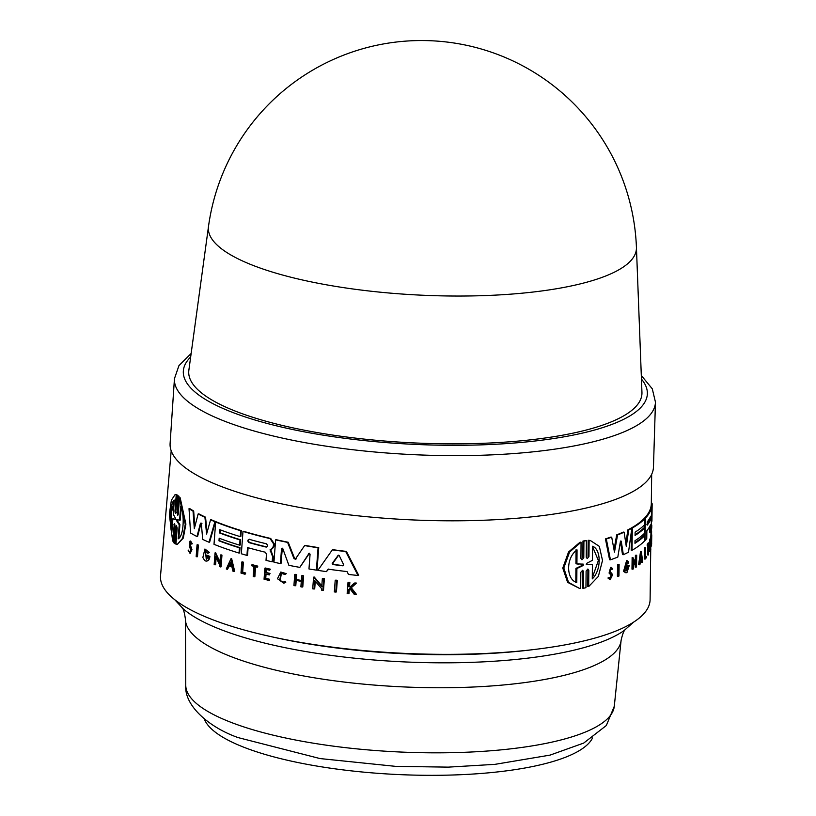 <?xml version="1.0" encoding="UTF-8"?>
<svg xmlns="http://www.w3.org/2000/svg" width="816" height="816" viewBox="0 0 816 816"><rect width="100%" height="100%" fill="white"/><g stroke="black" fill="none" stroke-linecap="round" stroke-linejoin="round"><path stroke-width="1.22" d="M592.538 737.97A195.616 51.949 -177.2 0 1 331.877 768.397A195.616 51.949 -177.2 0 1 204.306 718.978M636.429 247.401L641.947 392.353A226.879 60.251 -177.2 0 1 504.319 442.18A226.879 60.251 -177.2 0 1 256.938 418.598A226.879 60.251 -177.2 0 1 188.863 370.189L208.498 226.471A214.282 56.906 -177.2 0 0 272.789 272.197A214.282 56.906 -177.2 0 0 506.44 294.464A214.282 56.906 -177.2 0 0 636.429 247.401A215.036 215.036 0 0 0 432.062 40.8A215.036 215.036 0 0 0 208.498 226.471M242.831 493.884A241.975 64.26 -177.2 0 1 170.105 443.425L174.451 378.644A240.791 63.944 2.8 0 0 246.82 428.849A240.791 63.944 2.8 0 0 586.959 443.272A240.791 63.944 2.8 0 0 655.462 402.166L653.463 467.068A241.975 64.26 -177.2 0 1 504.635 519.17A241.975 64.26 -177.2 0 1 242.831 493.884M204.918 549.015L209.386 552.432L204.918 549.025L202.847 557.532L204.704 560.551A243.964 64.79 2.8 0 0 205.999 561.122L207.264 560.949M189.965 541.171L190.597 541.028L192.321 543.813L191.689 543.956L189.965 541.171L189.302 546.098L190.73 549.913L189.944 552.167L188.119 550.188L190.087 553.472L191.352 549.851L189.496 544.456L190.097 542.589L191.056 544.099L191.699 543.956L191.056 544.099M190.128 544.313L191.974 549.709L190.087 553.472M188.72 550.127L188.119 550.188M283.764 583.175L285.733 582.481L285.141 581.451L283.458 582.043L279.602 580.666L281.081 573.179L284.957 574.556L285.651 573.76L280.786 572.036L277.471 578.738L283.764 583.175L285.121 582.624L284.529 581.594M281.408 573.128L280.214 580.523L282.948 581.971M177.551 544.201L183.294 538.07L185.905 524.086L180.183 497.791L179.51 497.944L178.265 514.111L177.755 515.365L177.072 513.04L177.745 512.887L179.041 496.25L177.358 495.445L175.593 513.325M579.391 588.346L567.599 582.349L562.775 568.069L568.558 551.953L580.105 542.15L581.063 542.252L569.619 551.973L563.795 567.987L568.517 582.369L579.391 588.346L580.686 588.438L580.819 572.302L582.644 570.251L583.654 571.659L583.522 588.265L585.959 587.683L586.112 571.088L587.867 569.017L588.826 570.425L588.683 586.551L598.342 576.433L602.514 560.449L599.321 546.363L590.284 540.467L589.101 540.386L588.958 556.512L587.214 558.583L586.235 557.185L586.378 540.569L583.919 541.151L583.777 557.767L581.961 559.807L580.931 558.399L581.063 542.252M583.777 557.756L582.828 557.644L582.971 541.039L586.378 540.569M588.958 556.512L588.02 556.41L588.173 540.274L590.284 540.467M588.683 586.551L587.755 586.449L587.897 570.323L588.826 570.425M583.522 588.265L582.573 588.152L582.706 571.547L583.654 571.659M618.263 576.31L617.406 576.218L617.549 564.611A242.699 64.454 2.8 0 0 618.253 564.325L619.109 564.417A243.545 64.678 -177.2 0 1 618.406 564.713L618.263 576.31A243.964 64.79 2.8 0 0 618.967 576.025L619.109 564.417M609.98 578.309L611.082 575.198L609.062 573.067L610.623 567.365L611.49 567.467L609.94 573.169L611.949 575.29L610.388 578.503L609.552 577.463L608.807 578.116L610.164 579.778L612.663 574.637L610.052 571.455C610.235 569.027 610.858 568.405 611.898 569.599L612.632 568.844L611.49 567.467M610.164 579.778L607.93 578.024L609.552 577.463M639.448 564.774L638.622 564.682L640.509 551.708L641.335 551.8L639.448 564.774A243.964 64.79 2.8 0 0 639.968 564.376L640.611 559.939A243.821 64.75 2.8 0 0 641.825 558.929L642.314 562.418L641.488 562.316L640.999 558.838M632.808 569.211L631.982 569.119L632.135 557.512L632.971 557.614L632.808 569.211A243.964 64.79 2.8 0 0 633.338 568.905L633.451 560.5L636.072 565.672L636.052 567.181A243.964 64.79 2.8 0 0 636.531 566.865L636.684 555.268A243.545 64.678 -177.2 0 1 636.215 555.584L636.103 563.744L632.971 557.614M635.297 562.102L635.389 555.482A242.699 64.454 2.8 0 0 635.858 555.166L636.684 555.268M636.052 567.181L635.225 567.089L635.246 565.58L633.43 561.959M625.627 570.853L627.259 568.324M627.178 567.701L626.331 567.61L626.351 566.447A242.903 64.505 2.8 0 0 628.432 565.376L629.269 565.468A243.76 64.729 -177.2 0 1 627.188 566.539L627.178 567.701A243.8 64.739 2.8 0 0 628.381 567.089L626.035 571.016L627.167 562.652L628.106 563.55L628.748 562.102L627.422 560.806L624.362 571.557L626.015 572.863A243.964 64.79 2.8 0 0 627.045 572.353L629.269 565.468M627.422 560.806L626.576 560.714L623.526 571.465L626.015 572.863M614.03 549.729L616.692 534.878A241.607 64.158 2.8 0 0 623.271 532.083L624.118 532.175A242.454 64.382 -177.2 0 1 617.559 534.98L614.468 552.157L611.704 537.173A242.454 64.382 -177.2 0 1 606.319 538.999L610.45 559.827A243.26 64.597 2.8 0 0 617.814 557.063L620.415 541.518L621.241 541.171L623.353 554.696A243.26 64.597 2.8 0 0 628.504 552.208L631.819 528.278A242.454 64.382 -177.2 0 1 628.708 529.951L626.29 546.465L624.118 532.175M625.862 543.589L627.861 529.859A241.607 64.158 2.8 0 0 630.982 528.187L631.819 528.278M623.353 554.696L622.506 554.605L620.395 541.069M610.45 559.827L609.572 559.725L605.441 538.897A241.607 64.158 2.8 0 0 610.827 537.081L611.704 537.173M634.981 542.671A242.219 64.321 2.8 0 0 643.549 535.908L644.375 536A243.066 64.546 -177.2 0 1 634.97 543.303L635.001 540.682A242.974 64.525 2.8 0 0 644.416 533.378L644.487 528.136A242.791 64.474 -177.2 0 1 635.072 535.439L635.123 532.165A242.668 64.444 2.8 0 0 644.528 524.861L644.609 518.976A242.454 64.382 -177.2 0 1 632.318 527.993L632.023 550.29A243.26 64.597 2.8 0 0 644.303 541.263L644.375 536M632.023 550.29L631.196 550.198L631.451 531.022M631.482 528.238L631.492 527.901A241.607 64.158 2.8 0 0 643.783 518.874L644.609 518.976M635.083 534.806A241.934 64.25 2.8 0 0 643.661 528.044L644.487 528.136M645.15 559.082L644.324 558.991L644.477 547.954A242.699 64.454 2.8 0 0 644.793 547.607L645.609 547.699A243.545 64.678 -177.2 0 1 645.303 548.046L645.15 559.082A243.943 64.78 2.8 0 0 646.354 557.705L646.374 556.604A243.902 64.77 -177.2 0 1 645.476 557.644L645.609 547.699M645.487 556.583A243.056 64.546 2.8 0 0 645.548 556.512L646.374 556.604M648.353 554.982A243.943 64.78 2.8 0 0 648.567 554.635L648.71 544.527A243.576 64.688 2.8 0 0 649.108 543.854L649.118 542.926L648.292 542.834A242.699 64.454 2.8 0 1 647.2 544.568L647.19 545.496L648.016 545.588A243.576 64.688 2.8 0 0 648.485 544.874L648.353 554.982L647.527 554.88L647.649 545.547M651.515 542.926L651.76 534.857L651.556 546.047L650.709 545.945L650.638 545.068M650.668 539.621L650.913 534.368L651.76 534.857M650.219 551.443L649.383 551.351L649.526 540.314A242.699 64.454 2.8 0 0 650.097 538.754L650.933 538.856A243.545 64.678 -177.2 0 1 650.362 540.406L650.219 551.443A243.943 64.78 2.8 0 0 650.791 549.892L650.801 548.913A243.913 64.77 -177.2 0 1 650.362 550.147L650.423 545.659A243.749 64.729 2.8 0 0 650.862 544.425L650.882 543.079A243.698 64.719 -177.2 0 1 650.434 544.303L650.485 541.018A243.576 64.688 2.8 0 0 650.923 539.784L650.933 538.856M644.303 535.99L644.344 533.45M644.416 528.125L644.456 524.933M644.538 518.966L644.558 518.089A241.607 64.158 2.8 0 0 650.301 509.123L651.137 509.225A242.454 64.382 -177.2 0 1 645.374 518.18L645.068 540.478A243.26 64.597 2.8 0 0 646.751 538.57L646.853 530.757A242.974 64.525 2.8 0 0 650.474 524.902L650.515 524.851M650.474 524.902L650.546 532.307L649.709 532.205L649.791 526.34M650.801 509.011L650.821 507.379A241.607 64.158 2.8 0 0 651.311 503.645L652.157 503.737A242.454 64.382 -177.2 0 1 651.658 507.481L651.362 529.778A243.26 64.597 2.8 0 0 651.739 527.748L651.78 525.116M335.213 580.278L335.876 580.125A242.678 64.444 2.8 0 0 337.314 580.309L336.427 591.937L335.753 592.09L336.651 580.462A243.525 64.668 -177.2 0 1 335.213 580.278L334.325 591.906A243.943 64.78 2.8 0 0 335.753 592.09M241.801 562.02L242.403 561.887A242.699 64.454 2.8 0 0 243.403 562.183L242.668 572.138A243.056 64.546 2.8 0 0 245.728 573.026L245.055 574.26L245.137 573.158A243.902 64.77 -177.2 0 1 242.077 572.281L242.811 562.316A243.545 64.678 -177.2 0 1 241.801 562.02L240.985 573.077A243.943 64.78 2.8 0 0 245.055 574.26M251.869 564.866L252.46 564.733A242.699 64.454 2.8 0 0 257.723 566.11L257.662 567.049L257.06 567.181L257.132 566.253A243.545 64.678 -177.2 0 1 251.869 564.866L251.797 565.794A243.576 64.688 2.8 0 0 253.96 566.375L253.215 576.494A243.943 64.78 2.8 0 0 254.266 576.769L255.01 566.651A243.576 64.688 2.8 0 0 257.06 567.181M255.592 566.804L254.867 576.637L254.266 576.769M280.786 572.036L286.263 573.628L284.957 574.556M350.492 588.448L349.289 589.529L348.983 593.446L348.299 593.599L348.605 589.682L349.809 588.611L354.144 594.242A243.943 64.78 2.8 0 0 355.664 594.395L350.584 587.918L355.847 583.256A243.545 64.678 -177.2 0 1 354.368 583.103L350.044 586.939A243.698 64.719 -177.2 0 1 348.83 586.806L349.156 582.532A243.545 64.678 -177.2 0 1 348.024 582.41L347.157 593.467A243.943 64.78 2.8 0 0 348.299 593.599M348.024 582.41L348.707 582.247A242.699 64.454 2.8 0 0 349.85 582.379L349.513 586.653A242.852 64.495 2.8 0 0 350.278 586.735M354.368 583.103L355.072 582.95A242.699 64.454 2.8 0 0 356.551 583.103L351.278 587.755L356.357 594.242L355.664 594.395M266.047 574.138L265.741 578.35A243.056 64.546 2.8 0 0 269.596 579.258L269.525 580.237L268.923 580.37L268.994 579.391A243.913 64.77 -177.2 0 1 265.139 578.493L265.475 573.995A243.749 64.729 2.8 0 0 269.331 574.903L269.423 573.546A243.698 64.719 -177.2 0 1 265.567 572.638L265.812 569.344A243.576 64.688 2.8 0 0 269.668 570.251L269.739 569.313A243.545 64.678 -177.2 0 1 264.874 568.171L264.058 579.227A243.943 64.78 2.8 0 0 268.923 580.37M264.874 568.171L265.475 568.038A242.699 64.454 2.8 0 0 270.341 569.18L269.668 570.251M266.393 569.486L266.169 572.506A242.852 64.495 2.8 0 0 270.025 573.413L269.331 574.903M301.706 575.759L302.328 575.617A242.699 64.454 2.8 0 0 303.623 575.841L302.787 586.898L302.165 587.041L302.991 575.984A243.545 64.678 -177.2 0 1 301.706 575.759L301.339 580.686A243.729 64.719 -177.2 0 1 295.637 579.666L296.004 574.739A243.545 64.678 -177.2 0 1 294.749 574.505L293.923 585.562A243.943 64.78 2.8 0 0 295.178 585.796L295.586 580.319A243.749 64.729 2.8 0 0 301.288 581.349L300.88 586.816A243.943 64.78 2.8 0 0 302.165 587.041M296.188 580.431L295.79 585.653L295.178 585.796M294.749 574.505L295.372 574.362A242.699 64.454 2.8 0 0 296.626 574.597L296.249 579.523A242.872 64.495 2.8 0 0 301.359 580.441M315.272 581.267L314.701 588.866L314.058 589.009L314.69 580.584L321.596 588.622L321.484 590.131A243.943 64.78 2.8 0 0 322.85 590.335L323.503 590.182L324.391 578.554A242.678 64.444 2.8 0 1 323.014 578.36L322.361 578.503L321.739 586.684L313.599 577.167L314.231 577.024L322.391 586.531M332.316 549.862L332.969 549.709A241.607 64.158 2.8 0 0 346.412 551.412L358.714 575.311L358.01 575.474L345.739 551.565A242.454 64.382 -177.2 0 1 332.316 549.862L317.873 570.374A243.26 64.597 2.8 0 0 326.41 571.628L328.134 569.17A243.168 64.576 2.8 0 0 347.045 571.577L348.473 574.444A243.26 64.597 2.8 0 0 358.01 575.474M328.787 569.027L326.41 571.628M248.095 547.73L247.544 555.268L246.942 555.4L247.523 547.567A242.974 64.525 2.8 0 0 265.282 552.208L266.485 554.095L266.016 560.368A243.26 64.597 2.8 0 0 272.187 561.796L272.575 556.614L270.065 549.8L271.861 548.76L273.35 546.353L273.533 543.813L270.116 538.601A242.454 64.382 -177.2 0 1 242.984 531.43L241.332 553.768A243.26 64.597 2.8 0 0 246.942 555.4M242.984 531.43L243.576 531.298A241.607 64.158 2.8 0 0 270.718 538.468L274.135 543.68L273.952 546.22L272.462 548.617L270.667 549.658L273.176 556.481L272.789 561.663L272.187 561.796M282.326 548.199L281.03 563.468L280.418 563.601L281.52 548.791L282.815 548.699L288.895 565.335A243.26 64.597 2.8 0 0 299.819 567.385L309.111 553.268M288.211 542.263L287.599 542.395A242.454 64.382 -177.2 0 1 275.614 539.855L276.216 539.723A241.607 64.158 2.8 0 0 288.211 542.263L294.637 558.542L296.33 558.858M304.623 545.588L305.245 545.445A241.607 64.158 2.8 0 0 318.719 547.648L317.026 569.996L316.384 570.139L318.077 547.801A242.454 64.382 -177.2 0 1 304.623 545.588L295.188 559.358M309.458 553.279L299.819 567.385M215.669 521.985L216.271 521.842A241.607 64.158 2.8 0 0 241.291 530.604L240.853 536.51L240.261 536.642L240.689 530.737A242.454 64.382 -177.2 0 1 215.669 521.985L214.006 544.313A243.26 64.597 2.8 0 0 239.047 553.075L239.435 547.801A243.066 64.546 -177.2 0 1 218.984 540.835L219.178 538.213A242.974 64.525 2.8 0 0 239.629 545.17L240.016 539.927A242.791 64.474 -177.2 0 1 219.565 532.96L219.81 529.676A242.668 64.444 2.8 0 0 240.261 536.642M220.381 529.89L220.167 532.828A241.934 64.25 2.8 0 0 240.608 539.784L240.22 545.037L239.629 545.17M219.759 538.427L219.586 540.702A242.219 64.321 2.8 0 0 240.026 547.669L239.639 552.942L239.047 553.075M171.187 450.789L160.538 575.657A245.086 65.086 2.8 0 0 234.172 627.076A245.086 65.086 2.8 0 0 499.882 652.647A245.086 65.086 2.8 0 0 650.097 599.597L650.719 550.096M193.678 511L193.045 511.142A242.454 64.382 -177.2 0 1 189.016 508.684L189.659 508.541A241.607 64.158 2.8 0 0 193.678 511L194.81 526.728M205.55 517.181L204.938 517.324A242.454 64.382 -177.2 0 1 198.145 513.958L198.757 513.815A241.607 64.158 2.8 0 0 205.55 517.181L207.05 532.399M210.559 519.853L211.171 519.71A241.607 64.158 2.8 0 0 215.516 521.536L209.63 542.11L209.029 542.242L214.914 521.679A242.454 64.382 -177.2 0 1 210.559 519.853L206.591 534.041L204.938 517.324M201.929 523.495L201.083 523.066L197.594 536.418L196.972 536.561L200.471 523.209L201.317 523.637L202.725 539.407A243.26 64.597 2.8 0 0 209.029 542.242M209.386 552.432L207.856 553.33L208.774 552.565M205.489 550.831L206.234 559.062M209.885 556.441L209.284 556.573A243.76 64.729 -177.2 0 1 206.519 555.38L207.131 555.247A242.903 64.505 2.8 0 0 209.885 556.441C209.508 559.47 208.417 560.98 206.601 560.99M216.138 557.522L215.608 564.713L215.006 564.856L215.628 556.43L219.749 565.1L219.637 566.61A243.964 64.79 2.8 0 0 220.493 566.926L221.095 566.794L221.952 555.166A242.699 64.454 2.8 0 1 221.095 554.849L220.493 554.982L219.892 563.162L215.036 552.901L215.628 552.769L219.973 561.969M231.01 558.664L231.601 558.532L234.712 571.424L234.121 571.557L231.01 558.664L226.277 568.976A243.964 64.79 2.8 0 0 227.399 569.354L229.021 565.835A243.821 64.75 2.8 0 0 231.887 566.783L232.948 571.19A243.964 64.79 2.8 0 0 234.121 571.557M229.612 565.702L227.399 569.354M197.054 544.843L197.666 544.711A242.699 64.454 2.8 0 0 198.359 545.057L197.492 556.685L196.87 556.828L197.747 545.2A243.545 64.678 -177.2 0 1 197.054 544.843L196.177 556.471A243.964 64.79 2.8 0 0 196.87 556.828M174.706 543.609L175.991 526.973L176.674 526.82L175.389 543.456L174.706 543.609L173.696 542.65L174.981 526.014C174.797 523.423 174.43 523.056 173.9 524.923L174.593 524.77L173.329 540.937L172.645 541.1L174.359 523.688M175.093 494.72L176.929 494.669L175.675 510.836L174.981 511L176.246 494.822L174.991 494.741L171.37 500.208L169.34 514.284L172.645 541.1M607.93 578.024L608.807 578.116M575.821 582.41L575.923 568.405L576.892 568.507L576.79 582.522C566.018 579.493 565.712 557.767 577.034 549.882L576.922 563.887L583.318 564.152M578.595 564.172L575.953 563.774L576.055 549.77M575.953 563.774L576.922 563.887M586.276 564.488L590.906 564.57L586.561 564.672M586.459 564.641L586.673 563.356L592.447 560.317L592.579 546.251C601.402 549.484 601.423 570.394 592.273 578.891L592.406 564.825L590.906 564.57M582.971 541.039L583.919 541.151M583.216 564.152L583.205 565.488L576.892 568.507M575.923 568.405L582.247 565.386L582.267 564.05M592.283 577.769L598.373 560.49L592.579 546.679M588.173 540.274L589.101 540.386M617.549 564.611L618.406 564.713M611.266 568.864L611.898 569.599L611.031 569.497M642.314 562.418A243.964 64.79 2.8 0 0 642.773 562L641.335 551.8M640.917 558.246L641.743 558.338A243.8 64.739 -177.2 0 1 640.723 559.184L641.284 555.196L641.743 558.338M635.389 555.482L636.215 555.584M635.246 565.58L636.072 565.672M626.351 566.447L627.188 566.539M627.259 563.448L628.106 563.55M627.861 529.859L628.708 529.951M616.692 534.878L617.559 534.98M620.415 541.518L621.241 541.171L620.558 541.09M605.441 538.897L606.319 538.999M631.492 527.901L632.318 527.993M644.477 547.954L645.303 548.046M649.526 540.314L650.362 540.406M651.005 531.022L651.607 531.094L651.566 534.449M650.638 516.263L650.587 519.547A242.791 64.474 -177.2 0 1 647.21 525.157L647.261 521.883A242.668 64.444 2.8 0 0 650.638 516.263L650.689 516.212M646.904 524.392A241.934 64.25 2.8 0 0 649.76 519.445L649.954 517.732M650.546 532.307A243.26 64.597 2.8 0 0 651.219 530.339L651.454 512.377L651.137 509.225L650.301 509.123M644.314 540.396L645.068 540.478M644.558 518.089L645.374 518.18M651.372 498.566L651.627 503.676M651.933 521.149L652.157 503.737M650.821 507.379L651.658 507.481M647.2 544.568L648.026 544.66L648.016 545.588M649.118 542.926A243.545 64.678 -177.2 0 1 648.026 544.66M651.647 543.629L651.658 542.936M651.933 512.958L651.953 512.213M171.788 532.817C168.963 523.658 170.605 501.656 174.338 500.106L173.247 514.151L175.379 518.18L175.277 519.527L172.88 518.782L171.788 532.817M174.287 500.749L171.299 513.305L171.972 530.4M177.47 519.394L177.368 520.7L179.897 524.606L179.234 524.759L176.695 520.853L176.797 519.547L179.581 520.241L180.662 506.144C184.957 515.467 183.508 536.602 178.153 538.846L179.234 524.759M181.193 507.705L180.244 520.088L179.581 520.241M179.041 496.25L177.358 495.445M177.072 513.04L178.357 496.403M176.062 512.091C175.511 513.958 175.154 513.59 174.981 511M176.929 494.669L176.246 494.822M172.88 518.782L175.96 519.364M179.897 524.606L178.847 538.285M175.991 526.973L176.491 525.718L177.184 528.044L175.94 544.211L177.439 544.231L182.631 538.254L185.263 524.321L179.51 497.944M337.314 580.309L336.651 580.462M198.359 545.057L197.747 545.2M243.403 562.183L242.811 562.316M242.668 572.138L242.077 572.281M245.728 573.026L245.137 573.158M257.723 566.11L257.132 566.253M286.263 573.628L285.651 573.76M285.733 582.481L285.121 582.624M349.513 586.653L348.83 586.806M349.85 582.379L349.156 582.532M349.289 589.529L348.605 589.682M351.278 587.755L350.584 587.918M356.551 583.103L355.847 583.256M192.321 543.813L191.699 543.956M270.341 569.18L269.739 569.313M269.596 579.258L268.994 579.391M265.741 578.35L265.139 578.493M270.025 573.413L269.423 573.546M266.169 572.506L265.567 572.638M303.623 575.841L302.991 575.984M296.626 574.597L296.004 574.739M296.249 579.523L295.637 579.666M230.755 562.061L231.703 566.029A243.8 64.739 -177.2 0 1 229.296 565.243L230.755 562.061M231.356 561.928L229.888 565.1A242.944 64.515 2.8 0 0 231.622 565.672M229.888 565.1L229.296 565.243M221.952 555.166L221.35 555.298A243.545 64.678 -177.2 0 1 220.493 554.982M220.493 566.926L221.35 555.298M215.036 552.901L214.169 564.529A243.964 64.79 2.8 0 0 215.006 564.856M324.391 578.554L323.738 578.707A243.525 64.668 -177.2 0 1 322.361 578.503M313.599 577.167L312.712 588.795A243.943 64.78 2.8 0 0 314.058 589.009M322.85 590.335L323.738 578.707M206.519 555.38L206.438 556.553A243.8 64.739 2.8 0 0 208.009 557.236L206.387 559.246L205.173 550.871L207.856 553.33M205.999 561.122C207.815 561.122 208.906 559.603 209.284 556.573M346.412 551.412L345.739 551.565M338.671 555.186L337.895 555.451L339.252 555.625L343.75 564.896L342.975 565.835A242.974 64.525 -177.2 0 1 332.785 564.529L332.194 563.417L338.314 555.186M338.569 555.298L332.857 563.275L333.448 564.386A242.128 64.301 2.8 0 0 343.577 565.672M241.291 530.604L240.689 530.737M240.026 547.669L239.435 547.801M219.586 540.702L218.984 540.835M220.167 532.828L219.565 532.96M240.608 539.784L240.016 539.927M266.281 543.762C267.985 545.292 267.903 546.383 266.036 547.046A242.791 64.474 -177.2 0 1 248.962 542.609C247.411 541.059 247.493 539.957 249.206 539.325A242.668 64.444 2.8 0 0 266.281 543.762M266.557 547.057L266.638 546.914A241.934 64.25 2.8 0 1 249.553 542.477L248.962 542.609M273.176 556.481L272.575 556.614M270.851 551.188L270.249 551.32M273.952 546.22L273.35 546.353M249.798 539.192C248.084 539.825 248.003 540.916 249.553 542.477M215.516 521.536L214.914 521.679M198.145 513.958L194.32 528.635L193.045 511.142M201.083 523.066L200.471 523.209L201.317 523.637M189.016 508.684L190.577 533.021A243.26 64.597 2.8 0 0 196.972 536.561M318.719 547.648L318.077 547.801M295.708 558.991L294.025 558.674L287.599 542.395M275.614 539.855L273.952 562.193A243.26 64.597 2.8 0 0 280.418 563.601M282.132 548.648L282.815 548.699M309.335 553.411L308.703 553.554L310.08 554.135L308.968 568.956A243.26 64.597 2.8 0 0 316.384 570.139M185.762 685.318C184.1 706.095 209.865 727.688 238.027 737.572L320.005 758.564L395.689 766.367L448.3 767.132L494.986 764.347L550.086 755.106L583.705 743.07L606.339 725.506L614.285 706.279A214.537 56.967 -177.2 0 1 465.263 752.27A214.537 56.967 -177.2 0 1 228.908 721.517A214.537 56.967 -177.2 0 1 185.762 685.318L185.405 619.099A218.127 57.926 -177.2 0 0 229.276 655.911A218.127 57.926 -177.2 0 0 559.113 676.535A218.127 57.926 -177.2 0 0 621.098 640.407C622.516 634.042 623.944 630.421 625.382 629.544M633.593 622.149L624.087 630.564A232.856 61.832 -177.2 0 1 571.047 650.852A232.856 61.832 -177.2 0 1 218.943 628.83A232.856 61.832 -177.2 0 1 183.396 609.011L174.757 599.709M532.96 649.648A237.293 63.016 -177.2 0 1 272.228 636.898M641.447 379.073A232.295 61.69 -177.2 0 1 581.278 433.367A232.295 61.69 -177.2 0 1 301.41 431.287A232.295 61.69 -177.2 0 1 190.658 357.02M190.363 545.231L189.73 545.374M610.623 574.321L611.5 574.423M582.247 565.386L583.205 565.488M609.062 573.067L609.94 573.169M649.76 519.445L650.587 519.547M649.975 525.973L650.627 526.045M177.368 520.7L176.695 520.853M191.454 547.628L190.832 547.771M333.448 564.386L332.785 564.529M332.857 563.275L332.194 563.417M270.718 538.468L270.116 538.601M274.135 543.68L273.533 543.813M270.667 549.658L270.065 549.8M272.462 548.617L271.861 548.76M294.637 558.542L294.025 558.674M191.148 353.461L178.939 365.65L174.451 378.644M651.678 474.29L651.311 503.645M650.954 531.165L650.923 534.368M650.77 545.955L650.729 548.903M641.305 375.482L652.29 388.824L655.462 402.166M182.203 607.869C181.285 608.053 183.447 605.278 185.405 619.099M614.285 706.279L621.098 640.407"/></g></svg>
